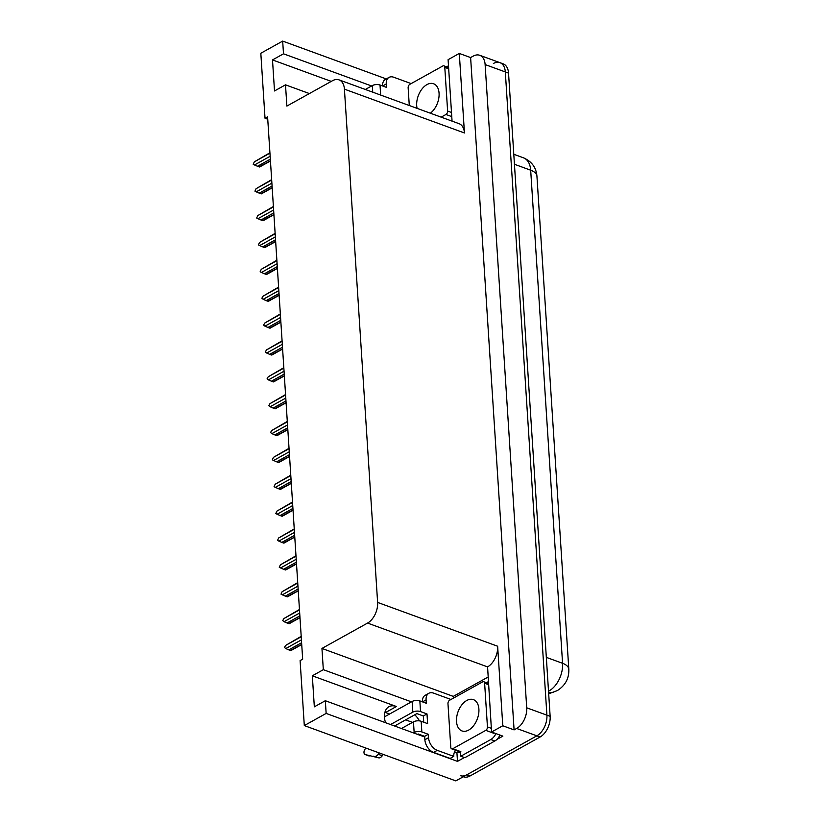 <?xml version="1.0" encoding="UTF-8"?>
<svg xmlns="http://www.w3.org/2000/svg" width="822" height="822" viewBox="0 0 822 822"><rect width="100%" height="100%" fill="white"/><g stroke="black" fill="none" stroke-linecap="round" stroke-linejoin="round"><path stroke-width="1.23" d="M414.761 714.78A17.478 11.2 -119.1 0 1 419.446 720.873M384.912 712.325A17.478 11.2 -119.1 0 1 385.559 712.54L389.597 714.01M385.549 722.713A17.478 11.2 -119.1 0 1 388.919 706.735A17.478 11.2 -119.1 0 1 396.41 706.499L312.329 675.807L323.323 669.683L321.947 648.445L367.557 623.076A16.389 10.111 -69.9 0 0 377.617 602.413L344.418 89.146A16.389 10.111 -69.9 0 0 339.044 79.868A16.389 10.111 -69.9 0 0 332.478 80.72L286.878 106.079L285.501 84.841L309.391 93.564M493.375 63.51A16.389 10.111 110.1 0 1 499.94 62.657A16.389 10.111 110.1 0 1 505.314 71.935L546.907 715.171A16.389 10.111 110.1 0 1 536.848 735.834L455.83 780.9L304.304 725.579L326.149 713.424L457.484 761.378L456.919 752.613M453.395 698.125L453.282 696.388L488.011 677.081M367.557 623.076L487.58 666.899L491.566 732.001L502.879 736.132L496.899 739.451M464.368 757.545L457.484 761.378M344.418 89.146L464.451 132.969L459.303 53.44L448.093 59.677L452.059 121.132M464.451 132.969A16.389 10.111 -69.9 0 0 459.077 123.69L339.044 79.868M487.58 666.899A16.389 10.111 -69.9 0 0 497.639 646.236L502.787 725.764L514.089 729.895L470.616 57.561L473.184 56.132A16.389 10.111 110.1 0 1 479.74 55.29A16.389 10.111 110.1 0 1 485.124 64.568L526.717 707.804A16.389 10.111 110.1 0 1 516.658 728.467L514.089 729.895M491.566 732.001L502.787 725.764M371.616 85.981L283.498 53.81L282.676 41.1L260.821 53.255L265.023 118.234L267.746 119.231M282.676 41.1L386.278 78.922M459.303 53.44L470.616 57.561M405.636 719.867L412.5 722.374M265.023 118.234L267.592 116.806L302.671 659.172L300.102 660.6L304.304 725.579M321.947 648.445L453.282 696.388M326.149 713.424L325.327 700.724L421.532 735.844A17.478 11.2 60.9 0 0 424.666 736.522M411.442 701.854L323.323 669.683M331.287 81.388L272.503 59.924L274.507 90.954L285.501 84.841M272.503 59.924L283.498 53.81M312.329 675.807L314.333 706.838L325.327 700.724M422.313 735.485A17.478 11.2 -119.1 0 1 422.179 736.06M479.74 55.29L499.94 62.657A16.389 10.111 110.1 0 1 505.314 71.935L546.907 715.171A16.389 10.111 110.1 0 1 536.848 735.834L466.834 774.786A16.389 10.111 110.1 0 1 460.269 775.629M499.94 62.657L503.167 63.839A16.389 10.111 110.1 0 1 508.541 73.117L550.144 716.352A16.389 10.111 110.1 0 1 540.085 737.015L470.061 775.958A16.389 10.111 110.1 0 1 463.495 776.811L463.31 776.739M270.438 160.804L259.362 166.732M270.15 156.272L254.512 164.965L257.512 166.28L270.335 159.149M259.362 166.958L257.512 166.28M254.512 164.965L253.207 164.287L254.317 161.862L269.945 153.169M269.924 152.769L254.317 161.862M272.174 187.663L261.098 193.602M271.887 183.131L256.248 191.834L259.249 193.149L272.072 186.019M261.098 193.828L259.249 193.149M256.248 191.834L254.943 191.156L256.053 188.721L271.681 180.028M271.661 179.638L256.053 188.721M273.911 214.532L262.835 220.46M273.623 210L257.985 218.693L260.985 220.019L273.808 212.888M262.835 220.697L260.985 220.019M257.985 218.693L256.68 218.025L257.789 215.59L273.418 206.897M273.397 206.497L257.789 215.59M275.647 241.401L264.571 247.33M275.36 236.87L259.731 245.562L262.721 246.877L275.545 239.747M264.581 247.556L262.721 246.877M259.731 245.562L258.416 244.884L259.526 242.459L275.154 233.767M275.134 233.366L259.526 242.459M277.384 268.27L266.307 274.199M277.096 263.728L261.468 272.431L264.458 273.747L277.281 266.616M266.318 274.425L264.458 273.747M261.468 272.431L260.153 271.753L261.262 269.328L276.891 260.625M276.87 260.235L261.262 269.328M428.313 734.303L424.645 736.337L424.871 739.738A10.922 6.997 -119.1 0 0 433.574 752.387L450.137 758.429L453.795 756.384L437.242 750.342A10.922 6.997 -119.1 0 1 428.539 737.694L428.313 734.303L421.85 731.94L421.162 721.274A5.466 2.497 176.3 0 0 413.456 721.839L401.455 728.518M366.139 748.154L366.129 748.164A3.494 2.147 110.1 0 0 364.033 751.555A3.494 2.147 110.1 0 0 365.132 754.534A3.494 2.147 110.1 0 0 365.328 754.596L379.014 757.925L365.328 754.596M421.162 721.274L427.625 723.627L426.998 713.938L423.33 715.972L416.867 713.609L394.591 726.011M423.741 722.209L423.33 715.972M426.998 713.938L420.535 711.575L419.847 700.909L426.31 703.262L426.094 699.871A10.922 6.997 -119.1 0 1 428.858 693.265A10.922 6.997 -119.1 0 1 433.543 693.121L450.096 699.162A10.922 6.997 -119.1 0 0 450.168 699.923M495.923 733.594A10.922 6.74 110.1 0 1 490.837 739.512L460.772 756.23L464.81 757.709L494.875 740.982A10.922 6.74 -69.9 0 0 499.961 735.074M488.319 681.757A10.922 6.74 110.1 0 0 487.127 682.291L486.388 682.702M459.858 751.832A10.922 6.74 110.1 0 1 460.772 756.23M460.001 752.151A5.466 2.497 -3.7 0 1 454.371 752.356M422.416 701.844A10.922 6.997 -119.1 0 1 425.19 695.309L428.858 693.265M453.795 756.384A10.922 6.997 -119.1 0 1 455.768 750.352M424.645 736.337L418.193 733.984L417.494 734.365M419.847 700.909A5.466 2.497 176.3 0 0 412.141 701.474L384.47 716.866M390.553 724.531L412.829 712.14A5.466 2.497 -3.7 0 1 420.535 711.575M413.456 732.895L414.154 732.505A5.466 2.497 -3.7 0 1 421.85 731.94M383.206 754.391L382.261 755.747A5.466 3.37 110.1 0 1 379.014 757.925M382.261 755.747L378.223 754.277L379.168 752.911M378.223 754.277A5.466 3.37 110.1 0 1 374.976 756.446M373.363 756.178L377.401 757.658M380.668 95.064L380.021 85.026L386.484 87.379L386.258 83.988A10.922 6.997 -119.1 0 1 389.032 77.391A10.922 6.997 -119.1 0 1 393.717 77.237L410.27 83.279A10.922 6.997 -119.1 0 0 410.342 84.039M448.493 65.873A10.922 6.74 110.1 0 0 447.302 66.407L446.562 66.818M382.59 85.961A10.922 6.997 -119.1 0 1 385.364 79.426L389.032 77.391M380.021 85.026A5.466 2.497 176.3 0 0 372.315 85.591L365.338 89.464M466.752 700.498A16.666 10.285 -69.9 0 0 456.765 716.702A16.666 10.285 -69.9 0 0 461.995 730.943A16.666 10.285 -69.9 0 0 468.663 730.08A16.666 10.285 -69.9 0 0 478.651 713.876A16.666 10.285 -69.9 0 0 473.421 699.635A16.666 10.285 -69.9 0 0 466.752 700.498M485.771 730.368A2.733 1.685 -69.9 0 0 487.446 726.915L484.631 683.277A2.733 1.685 -69.9 0 0 483.726 681.726A2.733 1.685 -69.9 0 0 482.637 681.87L449.644 700.221A2.733 1.685 -69.9 0 0 447.969 703.663L450.785 747.311A2.733 1.685 -69.9 0 0 451.689 748.852A2.733 1.685 -69.9 0 0 452.778 748.719L485.771 730.368L493.847 733.306M451.689 748.852L459.765 751.801A2.733 1.685 -69.9 0 0 460.854 751.668L452.778 748.719M430.358 113.21A16.666 10.285 -69.9 0 0 438.969 96.904A16.666 10.285 -69.9 0 0 433.595 83.762A16.666 10.285 -69.9 0 0 426.926 84.615A16.666 10.285 -69.9 0 0 417.093 108.36M441.157 117.145L445.945 114.484A2.733 1.685 -69.9 0 0 447.62 111.042L444.794 67.394A2.733 1.685 -69.9 0 0 443.901 65.842A2.733 1.685 -69.9 0 0 442.811 65.986L409.818 84.337A2.733 1.685 -69.9 0 0 408.144 87.779L409.284 105.514M279.131 295.129L268.044 301.068M278.833 290.598L263.204 299.29L266.194 300.616L279.018 293.485M268.054 301.294L266.194 300.616M263.204 299.29L261.869 298.222L262.999 296.187L278.627 287.495M278.607 287.104L262.999 296.187M280.867 321.998L269.78 327.927M280.569 317.467L264.941 326.159L267.931 327.475L280.754 320.344M269.791 328.153L267.931 327.475M264.941 326.159L263.605 325.091L264.735 323.056L280.374 314.364M280.343 313.963L264.735 323.056M282.604 348.867L271.527 354.796M282.306 344.336L266.677 353.028L269.667 354.344L282.491 347.213M271.527 355.022L269.667 354.344M266.677 353.028L265.342 351.95L266.472 349.925L282.11 341.233M282.08 340.832L266.472 349.925M284.34 375.726L273.264 381.665M284.042 371.195L268.414 379.887L271.404 381.213L284.227 374.082M273.264 381.891L271.404 381.213M268.414 379.887L267.078 378.819L268.208 376.784L283.847 368.092M283.816 367.701L268.208 376.784M286.077 402.595L275 408.524M285.779 398.064L270.15 406.756L273.14 408.082L285.964 400.941M275 408.76L273.14 408.082M270.15 406.756L268.815 405.688L269.945 403.653L285.583 394.961M285.553 394.56L269.945 403.653M287.813 429.464L276.737 435.393M287.515 424.933L271.887 433.626L274.877 434.941L287.71 427.81M276.737 435.619L274.877 434.941M271.887 433.626L270.551 432.547L271.692 430.523L287.32 421.83M287.289 421.429L271.692 430.523M289.55 456.323L278.473 462.262M289.252 451.792L273.623 460.484L276.624 461.81L289.447 454.679M278.473 462.488L276.624 461.81M273.623 460.484L272.318 459.817L273.428 457.381L289.056 448.689M289.025 448.298L273.428 457.381M291.286 483.192L280.21 489.121M290.998 478.661L275.36 487.354L278.36 488.679L291.183 481.538M280.21 489.357L278.36 488.679M275.36 487.354L274.055 486.686L275.165 484.25L290.793 475.558M290.772 475.157L275.165 484.25M293.022 510.061L281.946 515.99M292.735 505.53L277.096 514.223L280.097 515.538L292.92 508.407M281.946 516.216L280.097 515.538M277.096 514.223L275.791 513.545L276.901 511.12L292.529 502.427M292.509 502.026L276.901 511.12M294.759 536.92L283.682 542.859M294.471 532.389L278.833 541.092L281.833 542.407L294.656 535.276M283.682 543.085L281.833 542.407M278.833 541.092L277.528 540.414L278.637 537.989L294.266 529.286M294.245 528.895L278.637 537.989M296.495 563.789L285.419 569.718M296.208 559.258L280.579 567.951L283.569 569.276L296.393 562.145M285.429 569.954L283.569 569.276M280.579 567.951L279.264 567.283L280.374 564.848L296.002 556.155M295.982 555.754L280.374 564.848M298.232 590.658L287.155 596.587M297.944 586.127L282.316 594.82L285.306 596.135L298.129 589.004M287.166 596.813L285.306 596.135M282.316 594.82L281.001 594.142L282.11 591.717L297.739 583.024M297.718 582.623L282.11 591.717M299.979 617.528L288.892 623.456M299.681 612.996L284.052 621.689L287.042 623.004L299.866 615.873M288.902 623.682L287.042 623.004M284.052 621.689L282.717 620.61L283.847 618.586L299.475 609.883M299.455 609.492L283.847 618.586M301.715 644.386L290.628 650.325M301.417 639.855L285.789 648.548L288.779 649.873L301.602 642.742M290.639 650.551L288.779 649.873M285.789 648.548L284.453 647.479L285.583 645.445L301.222 636.752M301.191 636.362L285.583 645.445M396.41 706.499L385.559 712.54M516.658 728.467L540.085 737.015M526.717 707.804L550.144 716.352M485.124 64.568L508.541 73.117M377.617 602.413L497.639 646.236M548.51 691.189A21.855 13.481 -69.9 0 0 549.158 690.85A21.855 13.481 -69.9 0 0 562.567 663.292A19.122 8.734 -3.7 0 1 568.814 669.2C569.173 678.345 565.351 685.476 557.357 690.583L548.685 693.778M548.603 692.514A19.122 13.584 72.4 0 0 553.535 692.237M546.322 657.364L562.567 663.292L530.683 170.205A21.855 13.481 -69.9 0 0 523.511 157.834C531.711 161.42 536.18 167.513 536.93 176.103A19.122 8.734 176.3 0 0 530.683 170.205L514.438 164.277M470.061 775.958L466.834 774.786M424.871 739.738L428.539 737.694M426.094 699.871L422.487 701.875M490.837 739.512L494.875 740.982M433.574 752.387L437.242 750.342M412.141 701.474L412.829 712.14M413.456 721.839L414.154 732.505M386.258 83.988L382.662 85.991M372.315 85.591L372.746 92.167M487.446 726.915L491.33 728.333M484.631 683.277L488.504 684.685M447.62 111.042L451.504 112.45M445.945 114.484L451.771 116.611M444.794 67.394L448.678 68.812M536.93 176.103L568.814 669.2M523.511 157.834L513.791 154.279M270.448 160.978L259.639 166.989M272.185 187.837L261.375 193.858M273.921 214.706L263.112 220.717M275.658 241.576L264.848 247.586M277.404 268.445L266.595 274.456M369.17 756.014L365.132 754.534M483.726 681.726L488.422 683.442M443.901 65.842L448.596 67.558M279.141 295.303L268.332 301.314M280.877 322.173L270.068 328.183M282.614 349.042L271.805 355.053M284.35 375.901L273.541 381.911M286.087 402.77L275.278 408.781M287.823 429.639L277.014 435.65M289.56 456.498L278.75 462.519M291.296 483.367L280.487 489.378M293.033 510.236L282.223 516.247M294.769 537.095L283.96 543.116M296.506 563.964L285.696 569.975M298.252 590.833L287.443 596.844M299.989 617.702L289.18 623.713M301.725 644.561L290.916 650.572"/></g></svg>
